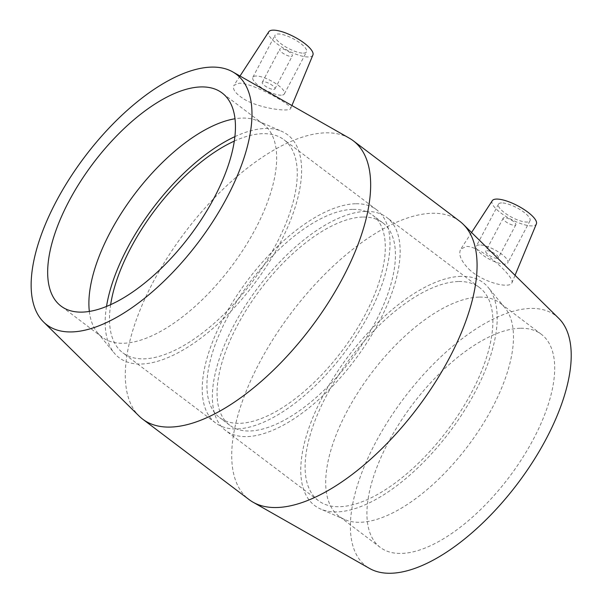 <?xml version="1.0" encoding="UTF-8"?>
<svg xmlns="http://www.w3.org/2000/svg" width="603" height="603" viewBox="0 0 603 603"><rect width="100%" height="100%" fill="white"/><g stroke="black" fill="none" stroke-linecap="round" stroke-linejoin="round"><path stroke-width="0.45" stroke-dasharray="3.02 2.26" d="M291.083 56.396A7.123 2.156 -152.2 0 0 292.312 55.891A7.123 2.156 -152.2 0 0 287.02 50.652A7.123 2.156 -152.2 0 0 279.709 49.242A7.123 2.156 -152.2 0 0 283.493 53.599A7.123 2.156 -152.2 0 0 291.083 56.396M273.664 89.425A7.123 2.156 -152.2 0 0 274.9 88.92A7.123 2.156 -152.2 0 0 269.601 83.681A7.123 2.156 -152.2 0 0 262.297 82.272A7.123 2.156 -152.2 0 0 266.081 86.628A7.123 2.156 -152.2 0 0 273.664 89.425M281.269 95.168A17.811 5.397 27.8 0 1 262.297 88.189A17.811 5.397 27.8 0 1 252.845 77.29A17.811 5.397 27.8 0 1 271.116 80.825A17.811 5.397 27.8 0 1 284.352 93.902A17.811 5.397 27.8 0 1 281.269 95.168M303.43 53.132A17.811 5.397 -152.2 0 0 306.512 51.866A17.811 5.397 -152.2 0 0 293.277 38.78A17.811 5.397 -152.2 0 0 275.006 35.253A17.811 5.397 -152.2 0 0 284.465 46.152A17.811 5.397 -152.2 0 0 303.43 53.132M504.425 217.66A7.123 2.156 -152.2 0 0 503.188 218.173A7.123 2.156 -152.2 0 0 508.48 223.404A7.123 2.156 -152.2 0 0 515.791 224.813A7.123 2.156 -152.2 0 0 512.007 220.457A7.123 2.156 -152.2 0 0 504.425 217.66M487.005 250.69A7.123 2.156 27.8 0 1 494.596 253.486A7.123 2.156 27.8 0 1 498.372 257.843A7.123 2.156 27.8 0 1 491.068 256.433A7.123 2.156 27.8 0 1 485.769 251.202A7.123 2.156 27.8 0 1 487.005 250.69M479.408 244.946A17.811 5.397 -152.2 0 0 476.317 246.212A17.811 5.397 -152.2 0 0 489.561 259.298A17.811 5.397 -152.2 0 0 507.832 262.825A17.811 5.397 -152.2 0 0 498.372 251.926A17.811 5.397 -152.2 0 0 479.408 244.946M501.568 202.91A17.811 5.397 -152.2 0 0 498.485 204.176A17.811 5.397 -152.2 0 0 511.721 217.253A17.811 5.397 -152.2 0 0 529.992 220.788A17.811 5.397 -152.2 0 0 520.54 209.889A17.811 5.397 -152.2 0 0 501.568 202.91M492.289 200.671A24.934 7.553 -152.2 0 0 501.236 213.266A24.934 7.553 -152.2 0 0 531.974 225.891A24.934 7.553 -152.2 0 0 536.384 223.924M312.904 54.994A24.934 7.553 27.8 0 1 298.998 55.242A24.934 7.553 27.8 0 1 276.634 43.491A24.934 7.553 27.8 0 1 268.81 31.748M244.011 99.133C256.2 106.497 276.943 110.259 285.754 109.934C288.611 109.867 290.239 109.407 290.654 108.555C293.767 106.136 254.036 83.101 239.27 83.176L233.964 85.317C232.087 89.003 235.434 93.608 244.011 99.133M468.878 269.104C479.4 279.347 498.07 285.611 506.512 285.181C509.414 285.121 511.201 284.382 511.849 282.973C515.618 277.501 481.066 245.828 466.353 246.446L460.775 249.114C458.129 254.127 460.828 260.79 468.878 269.104M349.303 138.162A174.531 78.993 -52.9 0 0 325.545 132.841A174.531 78.993 -52.9 0 0 170.536 252.77A174.531 78.993 -52.9 0 0 139.18 416.138M459.629 221.18A174.531 78.993 -52.9 0 0 431.959 213.281A174.531 78.993 -52.9 0 0 274.169 337.507A174.531 78.993 -52.9 0 0 249.145 499.638M89.342 311.442A133.572 60.451 -52.9 0 0 97.49 332.683A133.572 60.451 -52.9 0 0 102.224 337.235A133.572 60.451 -52.9 0 0 230.994 267.137A133.572 60.451 -52.9 0 0 263.315 124.128A133.572 60.451 -52.9 0 0 257.639 120.819A133.572 60.451 -52.9 0 0 242.135 118.082A133.572 60.451 -52.9 0 0 234.982 118.768M106.512 306.46A139.73 63.24 -52.9 0 0 114.171 352.959A139.73 63.24 -52.9 0 0 253.825 284.397A139.73 63.24 -52.9 0 0 281.699 131.333A139.73 63.24 -52.9 0 0 265.478 128.469A139.73 63.24 -52.9 0 0 234.869 136.647M110.643 304.681A133.572 60.451 -52.9 0 0 122.831 352.815A133.572 60.451 -52.9 0 0 251.602 282.717A133.572 60.451 -52.9 0 0 283.923 139.708A133.572 60.451 -52.9 0 0 262.742 133.662A133.572 60.451 -52.9 0 0 234.288 141.11M355.476 203.761A133.572 60.451 -52.9 0 0 234.718 298.832A133.572 60.451 -52.9 0 0 215.565 422.914A133.572 60.451 -52.9 0 0 344.336 352.815A133.572 60.451 -52.9 0 0 376.656 209.806A133.572 60.451 -52.9 0 0 355.476 203.761M352.514 209.392A126.894 57.428 -52.9 0 0 237.786 299.706A126.894 57.428 -52.9 0 0 219.598 417.585A126.894 57.428 -52.9 0 0 341.924 350.991A126.894 57.428 -52.9 0 0 372.631 215.135A126.894 57.428 -52.9 0 0 352.514 209.392M362.644 217.05A126.894 57.428 -52.9 0 0 247.923 307.364A126.894 57.428 -52.9 0 0 229.728 425.243A126.894 57.428 -52.9 0 0 352.062 358.649A126.894 57.428 -52.9 0 0 382.762 222.793A126.894 57.428 -52.9 0 0 362.644 217.05M365.614 211.419A133.572 60.451 -52.9 0 0 244.856 306.49A133.572 60.451 -52.9 0 0 225.703 430.572A133.572 60.451 -52.9 0 0 354.474 360.473A133.572 60.451 -52.9 0 0 386.794 217.464A133.572 60.451 -52.9 0 0 365.614 211.419M458.348 281.518A133.572 60.451 -52.9 0 0 337.59 376.589A133.572 60.451 -52.9 0 0 318.437 500.671A133.572 60.451 -52.9 0 0 447.207 430.572A133.572 60.451 -52.9 0 0 479.528 287.571A133.572 60.451 -52.9 0 0 458.348 281.518M461.084 276.332A139.73 63.24 -52.9 0 0 330.836 382.098A139.73 63.24 -52.9 0 0 320.66 509.045A139.73 63.24 -52.9 0 0 449.431 432.253A139.73 63.24 -52.9 0 0 488.189 287.42A139.73 63.24 -52.9 0 0 461.084 276.332M478.955 297.098A133.572 60.451 -52.9 0 0 358.197 392.169A133.572 60.451 -52.9 0 0 339.044 516.251A133.572 60.451 -52.9 0 0 344.72 519.56A133.572 60.451 -52.9 0 0 467.815 446.152A133.572 60.451 -52.9 0 0 504.869 307.696A133.572 60.451 -52.9 0 0 500.136 303.143A133.572 60.451 -52.9 0 0 478.955 297.098M520.17 328.251A133.572 60.451 -52.9 0 0 399.412 423.321A133.572 60.451 -52.9 0 0 380.259 547.403A133.572 60.451 -52.9 0 0 509.03 477.305A133.572 60.451 -52.9 0 0 541.351 334.303A133.572 60.451 -52.9 0 0 520.17 328.251M558.717 318.301A157.082 71.094 -52.9 0 0 530.625 308.435A157.082 71.094 -52.9 0 0 386.169 424.12A157.082 71.094 -52.9 0 0 369.609 568.478M274.9 88.92L292.312 55.891M262.297 82.272L279.709 49.242M284.352 93.902L306.512 51.866M252.845 77.29L275.006 35.253M503.188 218.173L485.769 251.202M515.791 224.813L498.372 257.843M498.485 204.176L476.317 246.212M529.992 220.788L507.832 262.825M240.002 76.031L233.964 85.317M291.912 105.54L290.661 108.555M471.576 232.509L460.775 249.114M515.045 275.307L511.857 282.98M263.315 124.128L222.1 92.975M102.224 337.235L61.009 306.083M97.49 332.683L114.171 352.959M257.639 120.819L281.699 131.333M376.656 209.806L283.923 139.708M215.565 422.914L122.831 352.815M382.762 222.793L372.631 215.135M229.728 425.243L219.598 417.585M479.528 287.571L386.794 217.464M318.437 500.671L225.703 430.572M504.869 307.696L488.189 287.42M344.72 519.56L320.66 509.045M541.351 334.303L500.136 303.143M380.259 547.403L339.044 516.251"/><path stroke-width="0.9" d="M515.045 275.307L536.384 223.924A24.934 7.553 -152.2 0 0 517.758 205.804A24.934 7.553 -152.2 0 0 492.289 200.671L471.576 232.509M240.002 76.031L268.81 31.748A24.934 7.553 27.8 0 1 273.023 30.15A24.934 7.553 27.8 0 1 299.292 39.745A24.934 7.553 27.8 0 1 312.904 54.994L291.912 105.54M43.642 322.077L139.18 416.138A174.531 78.993 -52.9 0 0 142.73 419.198A174.531 78.993 -52.9 0 0 310.982 327.602A174.531 78.993 -52.9 0 0 353.215 140.74A174.531 78.993 -52.9 0 0 349.303 138.162L232.75 71.9A157.082 71.094 -52.9 0 0 211.367 67.114A157.082 71.094 -52.9 0 0 71.863 175.051A157.082 71.094 -52.9 0 0 43.642 322.077A157.082 71.094 -52.9 0 0 198.266 242.398A157.082 71.094 -52.9 0 0 232.75 71.9M142.73 419.198L249.145 499.638A174.531 78.993 -52.9 0 0 253.064 502.216A174.531 78.993 -52.9 0 0 417.404 408.043A174.531 78.993 -52.9 0 0 463.179 224.248A174.531 78.993 -52.9 0 0 459.629 221.18L353.215 140.74M200.92 86.93A133.572 60.451 -52.9 0 0 80.161 182A133.572 60.451 -52.9 0 0 61.009 306.083A133.572 60.451 -52.9 0 0 189.779 235.984A133.572 60.451 -52.9 0 0 222.1 92.975A133.572 60.451 -52.9 0 0 200.92 86.93M234.982 118.768A133.572 60.451 -52.9 0 0 134.544 194.234A133.572 60.451 -52.9 0 0 89.342 311.442M234.869 136.647A139.73 63.24 -52.9 0 0 106.512 306.46M234.288 141.11A133.572 60.451 -52.9 0 0 110.643 304.681M253.064 502.216L369.609 568.478A157.082 71.094 -52.9 0 0 517.517 483.719A157.082 71.094 -52.9 0 0 558.717 318.301L463.179 224.248"/></g></svg>
